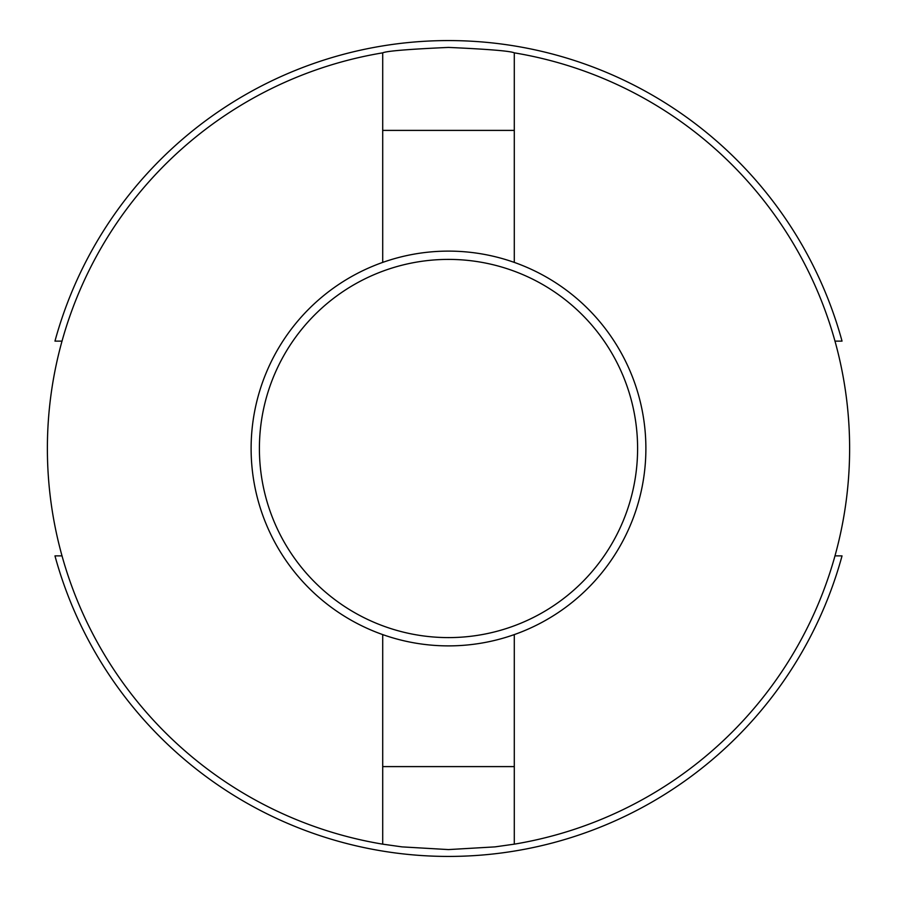 <?xml version="1.0" encoding="UTF-8"?>
<svg xmlns="http://www.w3.org/2000/svg" width="897" height="897" viewBox="0 0 897 897"><rect width="100%" height="100%" fill="white"/><g stroke="black" fill="none" stroke-linecap="round" stroke-linejoin="round"><path stroke-width="1.35" d="M383.871 635.009L382.705 635.009L382.705 844.155A401.082 401.082 0 0 1 382.705 52.845L382.705 261.991L383.871 261.991M513.129 261.991L514.295 261.991L514.295 130.401L382.705 130.401M637.599 448.5A189.099 189.099 0 0 0 448.5 259.401A189.099 189.099 0 0 0 259.401 448.5A189.099 189.099 0 0 0 448.5 637.599A189.099 189.099 0 0 0 637.599 448.5M251.115 448.5A197.385 197.385 0 0 1 448.5 251.115A197.385 197.385 0 0 1 645.885 448.5A197.385 197.385 0 0 1 448.5 645.885A197.385 197.385 0 0 1 251.115 448.5M382.705 52.845C386.607 51.028 408.539 49.212 448.5 47.418C488.461 49.212 510.393 51.028 514.295 52.845L514.295 130.401M382.705 844.155L401.979 846.88L448.455 849.582L494.998 846.88L514.295 844.155A401.082 401.082 0 0 0 514.295 52.845M514.295 844.155L514.295 635.009L513.129 635.009M62.061 341.118L54.964 341.118A407.922 407.922 0 0 1 842.036 341.118L834.939 341.118M834.939 555.882L842.036 555.882A407.922 407.922 0 0 1 54.964 555.882L62.061 555.882M382.705 766.599L514.295 766.599"/></g></svg>
